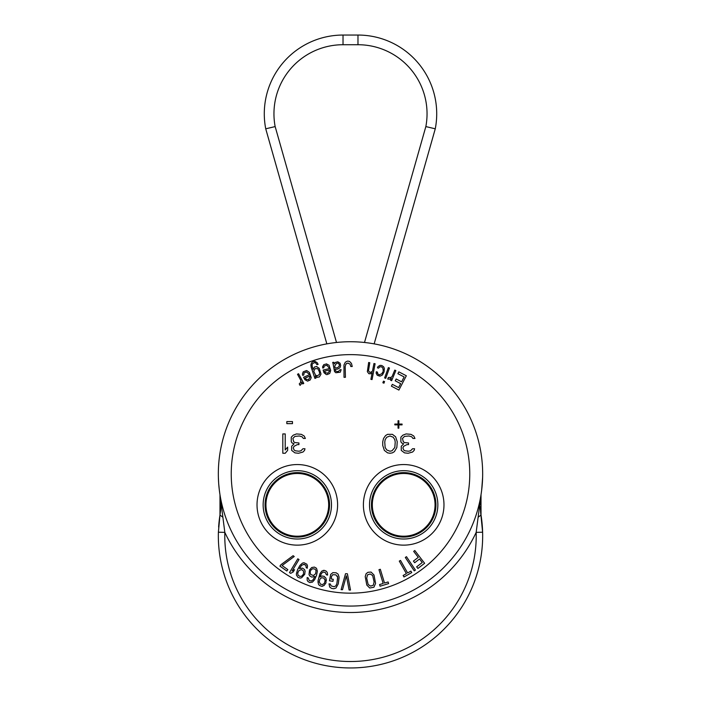 <?xml version="1.0" encoding="UTF-8"?>
<svg xmlns="http://www.w3.org/2000/svg" width="701" height="701" viewBox="0 0 701 701"><rect width="100%" height="100%" fill="white"/><g stroke="black" fill="none" stroke-linecap="round" stroke-linejoin="round"><path stroke-width="1.05" d="M323.862 578.027L321.505 577.755L319.928 579.114L319.227 581.76L320.515 584.231L322.872 584.503L324.449 583.153L325.15 580.498L323.862 578.027M327.595 574.049L327.56 575.1L326.421 574.802L325.133 572.331L322.995 572.121L321.426 573.479L320.173 576.336L319.998 577.002L321.715 576.038L324.072 576.31L326 578.237L325.991 582.846L324.064 585.528L321.435 586.255L319.253 585.317L318.385 584.021L318.035 580.735L319.884 573.777L321.812 571.096L324.432 570.369L326.394 571.245L327.262 572.542L327.56 575.1M345.523 573.707L341.107 589.672L345.523 573.707L347.398 573.786L350.509 590.04L349.098 589.997L346.373 575.801L342.517 589.716L341.107 589.672L342.517 589.716M349.799 590.014L349.098 589.997M337.321 576.099L337.637 577.186L335.858 574.838L332.782 574.706L331.591 576.266L331.179 578.973L333.264 579.298L332.957 581.331L329.47 580.796L330.688 574.391L332.861 572.638L336.165 572.805L338.101 574.137L339.082 577.063L338.268 583.88L339.065 578.01M337.637 577.186L336.874 583.661L337.645 577.896M323.222 570.395L323.792 570.386M318.052 582.513L318.044 581.655M322.662 586.22L322.083 586.238M326.324 579.745L326.333 580.612M321.724 576.029L322.302 576.02M303.796 564.375L301.579 565.374L299.467 568.537L302.543 568.16L304.488 569.527L305.075 570.973L304.742 574.259L301.684 577.712L300.177 578.106L297.916 577.352L296.435 575.074L296.427 573.532L297.645 569.536L300.01 565.356L302.446 563.122L303.962 562.737L306.898 564.217L307.494 566.417M296.435 575.065L296.427 574.321M305.075 570.982L305.084 571.727M304.181 564.384L305.443 565.015L303.402 564.375M307.485 565.663L307.248 568.231L306.197 567.696L305.916 565.637L306.206 567.705M389.721 379.162L387.723 379.075L388.38 377.488L390.948 377.445L392.122 376.446L394.759 370.119L395.846 370.566L391.622 380.696L390.536 380.249L391.333 378.347L389.292 379.188M383.158 370.04L382.781 367.937L381.616 366.886L379.942 366.754L378.558 368.139L377.436 367.806L378.041 366.553L380.1 365.37L381.773 365.501L383.613 366.746L384.358 368.393L384.078 371.88L382.448 374.982L380.161 376.104L377.226 375.245L379.521 376.069M383.14 370.899L383.175 369.12M377.226 375.245L376.13 373.142L376.288 371.758L377.41 372.091L377.839 373.992L379.32 374.781L381.835 373.729L382.86 371.88M368.489 370.075L368.472 370.855M347.845 361.111L349.527 361.409L351.455 363.425L352.235 366.492L351.525 366.509M345.427 377.296L345.181 366.658L345.427 377.287L344.016 377.322L343.963 364.976L345.313 362.198L347.407 361.12M346.522 363.539L347.451 363.179L345.83 364.24L345.181 366.658M352.235 366.492L350.824 366.527L350.062 364.143L347.906 363.162M326.114 363.924L329.032 365.195L330.697 370.443L329.698 373.484L327.043 374.606M326.333 374.597L323.976 372.669L323.135 370.04L329.33 368.638L329.172 367.972L326.894 365.326L324.37 365.896L323.827 367.245M314.679 361.322L317.036 362.513L318.131 364.318L317.018 364.686L315.704 362.96L314.591 362.61L312.471 363.679L312.129 364.87L312.471 363.679M317.5 377.348L315.371 376.087L316.02 378.032L314.907 378.409L311.218 367.35L310.902 364.923L311.481 362.925L312.821 361.751L315.161 361.33M316.414 366.527L319.218 368.297L320.944 373.87M313.198 369.208L314.556 366.956L316.896 366.535M313.198 369.576L312.331 366.974L313.207 368.849M312.12 365.23L312.331 366.974M306.801 370.61L309.413 372.45L311.209 377.664L310.184 379.995L307.599 381.134L304.909 379.697L303.586 377.287L309.386 374.72L309.106 374.089L306.355 371.933L303.989 372.985L303.831 374.93L302.753 375.403L302.411 374.054L303.218 371.819L306.416 370.601M297.513 374.29L300.782 380.319L297.513 374.29L298.547 373.729L303.778 383.377L302.744 383.938L301.763 382.124L301.386 383.894L300.063 385.392L299.239 383.885L300.317 382.912L300.799 381.072M403.688 464.553A40.29 40.29 0 0 0 363.398 504.851A40.29 40.29 0 0 0 403.688 545.141A40.29 40.29 0 0 0 443.978 504.851A40.29 40.29 0 0 0 403.688 464.553M297.312 464.553A40.29 40.29 0 0 0 257.022 504.851A40.29 40.29 0 0 0 297.312 545.141A40.29 40.29 0 0 0 337.602 504.851A40.29 40.29 0 0 0 297.312 464.553M482.665 474.831A132.165 132.165 0 0 1 350.036 606.067A132.165 132.165 0 0 1 218.335 473.902A132.165 132.165 0 0 1 218.335 472.973A132.165 132.165 0 0 1 350.964 341.738A132.165 132.165 0 0 1 482.665 473.902A132.165 132.165 0 0 1 482.665 474.831M481.718 489.666L482.612 477.486A132.165 132.165 0 0 0 482.665 473.902M218.397 477.898L218.624 482.621M218.712 483.927L219.282 489.666M219.404 490.665L219.807 493.592M481.342 492.531L481.499 491.419M357.974 44.724L357.974 35.05A78.74 78.74 0 0 1 435.268 128.809L425.849 126.583A69.066 69.066 0 0 0 357.974 44.724L343.026 44.724A69.066 69.066 0 0 0 275.151 126.583L336.498 342.482M275.151 126.583L265.732 128.809L326.841 343.867M480.535 511.274L482.612 532.208L476.172 532.383A125.716 125.716 0 0 1 349.247 661.507A125.716 125.716 0 0 1 224.828 532.383L219.983 494.704L219.983 514.99L220.386 512.019M478.213 517.215L481.017 514.99L481.017 494.704L476.172 532.383A138.614 138.614 0 0 1 224.828 532.383L218.388 532.208L219.983 514.99L222.787 517.215M220.464 511.309L220.64 509.241M220.684 508.4L220.771 506.359M220.771 505.999L220.789 505.07M220.78 503.844L220.754 502.722M220.684 501.197L220.088 495.37M480.518 498.586L480.448 499.384M480.238 503.248L480.211 504.886M480.238 506.586L480.448 510.31M481.017 514.99L482.612 532.208A132.165 132.165 0 0 0 481.017 514.99A132.165 132.165 0 0 1 350.5 667.957A132.165 132.165 0 0 1 218.388 532.208A132.165 132.165 0 0 1 218.397 531.796A132.165 132.165 0 0 0 218.388 532.208A132.165 132.165 0 0 0 218.335 535.792M219.983 514.99A132.165 132.165 0 0 0 218.624 527.073A132.165 132.165 0 0 1 219.983 514.99L220.412 511.783M329.549 504.851A32.237 32.237 0 0 1 297.312 537.08A32.237 32.237 0 0 1 265.074 504.851A32.237 32.237 0 0 1 297.312 472.614A32.237 32.237 0 0 1 329.549 504.851M265.845 506.455L265.986 506.455A31.361 31.361 0 0 1 265.986 503.239L265.907 503.239M265.118 503.239L265.986 503.239A31.361 31.361 0 0 1 274.021 483.839L273.925 483.734M265.118 506.455L265.986 506.455A31.361 31.361 0 0 0 295.699 536.169L295.699 536.247M403.688 539.016A34.174 34.174 0 0 0 437.853 504.851A34.174 34.174 0 0 0 403.688 470.678A34.174 34.174 0 0 0 369.515 504.851A34.174 34.174 0 0 0 403.688 539.016M435.926 504.851A32.237 32.237 0 0 1 403.688 537.08A32.237 32.237 0 0 1 371.451 504.851A32.237 32.237 0 0 1 403.688 472.614A32.237 32.237 0 0 1 435.926 504.851M297.312 470.678A34.174 34.174 0 0 0 263.147 504.851A34.174 34.174 0 0 0 297.312 539.016A34.174 34.174 0 0 0 331.485 504.851A34.174 34.174 0 0 0 297.312 470.678M372.222 506.455L372.362 506.455A31.361 31.361 0 0 1 372.362 503.239L372.284 503.239M371.495 503.239L372.362 503.239A31.361 31.361 0 0 1 380.398 483.839L380.301 483.734M371.495 506.455L372.362 506.455A31.361 31.361 0 0 0 402.076 536.169L402.076 536.247M435.882 506.455L435.093 506.455M424.753 528.195L424.701 528.133A31.361 31.361 0 0 0 426.979 483.839A31.361 31.361 0 0 1 435.014 503.239L435.882 503.239M435.155 503.239L435.014 503.239A31.361 31.361 0 0 0 405.301 473.525A31.361 31.361 0 0 1 424.701 481.561L425.314 480.939M435.014 506.455A31.361 31.361 0 0 1 426.979 525.855L427.592 526.469M425.314 528.756L424.701 528.133A31.361 31.361 0 0 1 405.301 536.169A31.361 31.361 0 0 0 424.701 528.133M405.301 536.309L405.301 537.045M402.076 537.045L402.076 536.169A31.361 31.361 0 0 0 405.301 536.169M382.58 528.239L382.063 528.756M379.784 526.469L380.301 525.96M405.301 472.649L405.301 473.525A31.361 31.361 0 0 0 380.398 483.839L379.784 483.226M372.362 506.455A31.361 31.361 0 0 0 380.398 525.855M382.676 528.133A31.361 31.361 0 0 0 402.076 536.169M424.797 481.456L424.701 481.561A31.361 31.361 0 0 0 405.301 473.525L405.301 473.447M402.076 472.649L402.076 473.525A31.361 31.361 0 0 0 382.676 481.561L382.063 480.939M402.076 473.385L402.076 473.525A31.361 31.361 0 0 0 382.676 481.561L382.623 481.499M427.592 483.226L427.032 483.778M380.398 483.839A31.361 31.361 0 0 0 372.362 503.239A31.361 31.361 0 0 1 380.398 483.839M329.505 506.455L328.716 506.455M318.377 528.195L318.324 528.133A31.361 31.361 0 0 0 320.602 483.839A31.361 31.361 0 0 1 328.638 503.239L329.505 503.239M328.778 503.239L328.638 503.239A31.361 31.361 0 0 0 298.924 473.525A31.361 31.361 0 0 1 318.324 481.561L318.937 480.939M328.638 506.455A31.361 31.361 0 0 1 320.602 525.855L321.216 526.469M318.937 528.756L318.324 528.133A31.361 31.361 0 0 1 298.924 536.169A31.361 31.361 0 0 0 318.324 528.133M298.924 536.309L298.924 537.045M295.699 537.045L295.699 536.169A31.361 31.361 0 0 0 298.924 536.169M276.203 528.239L275.686 528.756M273.408 526.469L273.925 525.96M298.924 472.649L298.924 473.525A31.361 31.361 0 0 0 274.021 483.839L273.408 483.226M265.986 506.455A31.361 31.361 0 0 0 274.021 525.855M276.299 528.133A31.361 31.361 0 0 0 295.699 536.169M318.42 481.456L318.324 481.561A31.361 31.361 0 0 0 298.924 473.525L298.924 473.447M295.699 472.649L295.699 473.525A31.361 31.361 0 0 0 276.299 481.561L275.686 480.939M295.699 473.385L295.699 473.525A31.361 31.361 0 0 0 276.299 481.561L276.247 481.499M321.216 483.226L320.655 483.778M274.021 483.839A31.361 31.361 0 0 0 265.986 503.239A31.361 31.361 0 0 1 274.021 483.839M435.268 128.809L374.159 343.867M425.849 126.583L364.502 342.482M357.974 35.05L343.026 35.05A78.74 78.74 0 0 0 265.732 128.809L265.732 128.809M400.867 437.222L402.882 435.163L406.107 433.928L410.944 434.34L413.765 435.987L414.974 438.458L412.959 438.458L411.75 436.811L408.928 435.987L404.495 436.399L402.479 438.458L403.285 441.753L404.495 442.568L408.525 442.979L408.525 444.627L406.913 444.627L403.688 446.274L402.882 447.921L403.688 449.981L404.898 450.804L408.525 451.216L410.541 450.804L412.556 448.745L414.571 448.745L414.168 450.392L412.556 452.04L408.122 453.267L404.495 452.864L401.27 450.392L401.27 446.274L403.688 443.803L401.673 442.979L400.867 441.753L400.867 437.222M397.239 441.753L396.836 447.51L394.418 451.628L392.402 452.864L389.993 453.267L387.574 452.864L384.35 450.392L382.737 445.45L382.737 441.753L383.543 438.458L385.559 435.575L387.574 434.34L392.402 434.34L395.627 436.811L397.239 441.753M394.821 447.51L395.224 442.156L394.821 439.693L393.208 437.222L389.993 435.987L386.768 437.222L385.156 439.693L384.753 442.156L385.156 447.51L386.768 449.981L389.993 451.216L391.999 450.804L394.821 447.51M291.265 437.222L293.281 435.163L296.505 433.928L301.342 434.34L304.164 435.987L305.373 438.458L303.358 438.458L302.149 436.811L299.327 435.987L294.893 436.399L292.878 438.458L293.684 441.753L294.893 442.568L298.924 442.979L298.924 444.627L297.312 444.627L294.087 446.274L293.281 447.921L294.087 449.981L295.296 450.804L298.924 451.216L300.939 450.804L302.955 448.745L304.97 448.745L304.567 450.392L302.955 452.04L298.521 453.267L294.893 452.864L291.669 450.392L291.669 446.274L294.087 443.803L292.072 442.979L291.265 441.753L291.265 437.222M282.81 453.267L282.81 433.928L285.219 433.928L285.219 449.981L287.638 447.098L287.638 450.392L285.219 453.267L282.81 453.267M398.851 424.052L402.076 424.052L402.076 424.876L398.851 424.876L398.851 428.171L398.045 428.171L398.045 424.876L394.821 424.876L394.821 424.052L398.045 424.052L398.045 420.758L398.851 420.758L398.851 424.052M286.832 423.641L286.832 421.581L292.475 421.581L292.475 423.641L286.832 423.641M418.269 557.365L413.669 551.38L414.79 550.522L424.613 563.297L417.91 568.458L416.657 566.829L422.247 562.526L419.522 558.995L414.685 562.719L413.432 561.089L418.269 557.365M414.247 570.877L405.309 557.461L406.484 556.682L415.421 570.097L414.247 570.877M411.741 572.577L403.978 576.984L403.128 575.495L406.396 573.637L399.281 561.115L400.508 560.423L407.623 572.945L410.891 571.087L411.741 572.577M388.617 583.6L380.073 586.211L379.565 584.564L383.167 583.469L378.969 569.694L380.319 569.282L384.516 583.057L388.109 581.961L388.617 583.6M373.905 587.236L369.742 588.016L366.807 585.072L365.221 576.651L366.106 573.69L367.99 572.296L371.057 572.069L374.001 575.004L375.578 583.434L373.905 587.236M370.584 586.115L373.291 585.256L374.115 581.961L372.678 575.6L370.224 573.97L367.508 574.829L366.693 578.115L368.13 584.476L370.584 586.115M338.268 583.88L335.972 588.034L333.72 588.735L331.634 588.411L329.698 587.07L329.006 583.845L330.399 584.056L331.065 585.896L334.035 586.702L335.814 585.931L336.874 583.661M309.027 574.583L309.509 570.001L311.7 567.53L314.39 567.083L316.466 568.231L317.369 571.149L316.572 575.241L314.644 579.648L312.453 582.119L309.763 582.566L307.914 581.497L307.178 580.113L307.152 577.536L308.247 577.957L309.281 580.542L311.375 580.98L313.084 579.788L314.863 576.432L311.84 577.116L309.763 575.959L309.027 574.583M310.122 571.701L310.587 574.443L313.443 575.521L315.616 573.777L316.055 570.649L315.1 569.186L312.777 568.669L311.069 569.86L310.122 571.701M305.916 565.637L305.443 565.015M298.959 570.579L297.723 573.032L298.004 575.092L299.949 576.459L301.675 576.169L303.533 574.04L303.507 570.956L301.561 569.589L298.959 570.579M289.487 572.621L297.794 558.811L298.994 559.538L292.107 571L294.551 569.668L293.141 572.016L290.696 573.348L289.487 572.621M279.936 566.128L280.926 564.726L293.088 555.691L294.236 556.506L282.074 565.541L287.822 569.615L286.832 571.017L279.936 566.128M404.135 376.945L397.879 373.694L398.834 371.863L406.335 375.771L398.895 390.071L391.395 386.163L392.341 384.341L398.597 387.592L400.657 383.64L395.233 380.818L396.179 378.996L401.603 381.817L404.135 376.945M384.621 377.935L388.354 367.613L389.458 368.016L385.725 378.338L384.621 377.935M382.869 382.772L383.456 381.16L384.56 381.563L383.973 383.175L382.869 382.772M377.41 372.091L377.348 373.142M372.459 371.267L373.948 363.521L375.105 363.749L372.056 379.574L370.899 379.346L372.196 372.617L370.785 373.738L368.875 373.721L367.35 371.679L368.647 362.496L369.795 362.724L368.472 370.847L370.058 372.546L372.459 371.267M348.388 363.153L347.451 363.179M333.028 363.425L332.66 362.435L333.825 362.286L334.508 363.933L335.271 362.452L337.794 361.786L340.108 363.223L340.642 365.571L339.967 367.736L337.759 369.05L335.192 369.374L335.639 371.048L337.128 371.548L338.53 371.372L339.985 369.804L341.15 369.655L340.292 372.187L335.858 372.748L334.517 371.53L333.028 363.425M334.763 365.975L335.025 368.007L337.593 367.692L339.284 366.088L339.302 364.362L337.961 363.144L336.568 363.328L334.763 365.975M323.836 366.719L323.827 367.78L322.679 368.034L322.609 366.649L323.836 364.608L326.815 363.933M329.4 371.083L329.4 370.032L324.589 371.118L325.422 372.687L327.717 373.23L329.4 371.083M312.129 364.87L312.12 365.598M320.944 374.229L319.367 376.919L317.027 377.34M313.741 371.206L315.599 375.289L317.483 375.745L319.498 374.343L319.516 372.17L317.877 368.744L315.1 368.586L313.741 371.206M309.93 377.103L309.728 376.069L305.215 378.067L306.337 379.443L308.694 379.53L309.93 377.103M300.817 381.861L300.782 380.319M469.766 474.717A119.266 119.266 0 0 0 350.903 354.627A119.266 119.266 0 0 0 231.234 473.902A119.266 119.266 0 0 0 350.097 593.169A119.266 119.266 0 0 0 469.766 474.717M482.612 532.208A132.165 132.165 0 0 1 482.665 535.792M343.026 44.724L343.026 35.05M481.622 490.498L482.56 479.081"/></g></svg>
